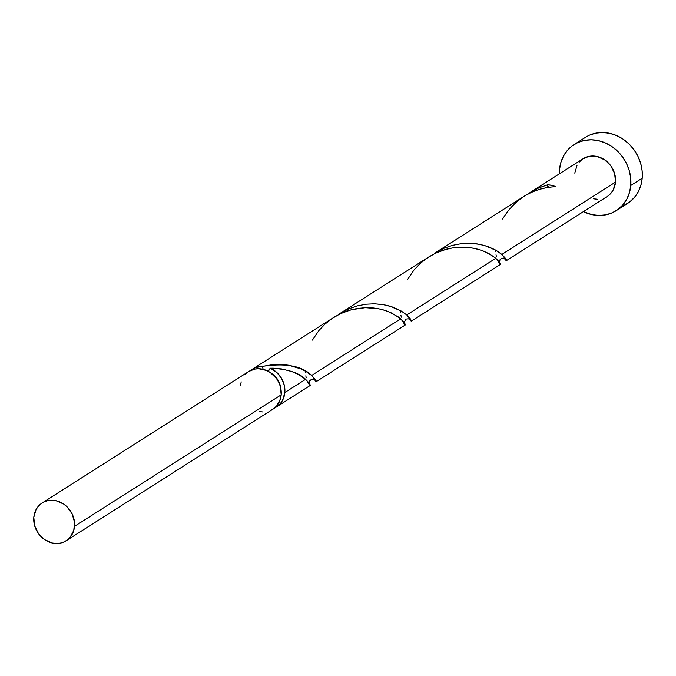 <?xml version="1.0" encoding="UTF-8"?>
<svg xmlns="http://www.w3.org/2000/svg" width="676" height="676" viewBox="0 0 676 676"><rect width="100%" height="100%" fill="white"/><g stroke="black" fill="none" stroke-linecap="round" stroke-linejoin="round"><path stroke-width="1.01" d="M270.628 410.442L273.941 408.49L276.746 405.845L280.447 398.891L281.191 394.843A22.392 19.604 -122.5 0 0 270.907 372.958A22.392 19.604 -122.5 0 0 248.802 371.47L42.149 502.969A22.392 19.604 57.5 0 1 64.245 504.457A22.392 19.604 57.5 0 1 74.529 526.351L281.191 394.843L280.337 386.41L278.765 382.337L276.509 378.577L270.29 372.535L266.572 370.482L258.629 368.733L254.708 369.096L248.734 371.513M66.189 540.749L272.842 409.25A22.392 19.604 -122.5 0 0 281.191 394.843L74.529 526.351A22.392 19.604 57.5 0 1 66.189 540.749A22.392 19.604 57.5 0 1 44.084 539.262A22.392 19.604 57.5 0 1 33.8 517.368L34.653 525.81L38.481 533.643L44.7 539.685L52.356 543.014L56.361 543.487L60.282 543.124L63.975 541.941L67.287 539.989L70.093 537.344L73.785 530.39L74.495 522.134L72.112 513.836L66.992 506.763L63.637 504.034L55.981 500.705L48.047 500.595L44.362 501.778L41.05 503.73L38.236 506.375L36.048 509.62L33.8 517.368A22.392 19.604 57.5 0 1 42.149 502.969M280.684 387.77A17.914 15.683 -122.5 0 0 271.583 373.465L277.025 378.611L280.084 384.872L280.734 388.252M616.182 210.684L627.598 203.425A39.191 34.307 -122.5 0 0 642.2 178.21A39.191 34.307 -122.5 0 0 624.202 139.907A39.191 34.307 -122.5 0 0 585.517 137.296L574.11 144.563A39.191 34.307 57.5 0 1 612.786 147.174A39.191 34.307 57.5 0 1 630.784 185.477L642.2 178.21L630.784 185.477A39.191 34.307 57.5 0 1 616.182 210.684A39.191 34.307 57.5 0 1 583.413 211.63L591.973 214.647L598.987 215.467L605.857 214.833L612.304 212.771L618.101 209.357L623.018 204.718L626.863 199.048L629.483 192.55L630.784 185.477L630.725 178.101L629.288 170.707L626.542 163.584L622.596 157.001L617.585 151.204L611.721 146.422L605.214 142.847L598.319 140.6L591.306 139.78L584.436 140.414L577.98 142.475L572.183 145.889L567.274 150.52L563.429 156.198L560.81 162.696L559.5 169.769A39.191 34.307 57.5 0 1 574.11 144.563M524.906 195.786L434.845 253.077L443.971 248.278L452.557 245.329L461.277 243.681L469.828 243.284L479.461 244.298L487.996 246.605L495.069 249.765L501.871 254.421L615.515 182.106A22.392 19.604 -122.5 0 0 605.223 160.22A22.392 19.604 -122.5 0 0 583.126 158.725L529.959 192.559L538.552 187.987L547.526 184.852A22.392 19.604 57.5 0 1 555.63 186.635L547.83 187.362L539.963 189.128L532.257 191.95L524.906 195.786M548.616 187.852L547.526 184.852L539.068 187.759L530.052 192.499M506.442 260.606L607.166 196.513A22.392 19.604 -122.5 0 0 615.515 182.106L501.871 254.421L496.539 250.61L484.76 245.557L477.442 243.951L469.44 243.275L461.007 243.715L452.421 245.371L443.963 248.278L434.845 253.077M273.256 368.183L270.307 368.192A22.392 19.604 57.5 0 1 284.841 392.519L305.586 379.32L298.809 374.681L291.77 371.521L281.731 368.944L273.256 368.183M405.296 324.97L404.096 322.359L400.699 318.802L311.653 375.467C302.096 365.885 285.618 362.86 262.204 366.409L255.503 367.6L250.703 370.423A22.392 19.604 57.5 0 1 252.452 369.138A22.392 19.604 57.5 0 1 262.204 366.409L273.974 364.457L281.596 364.406L288.796 365.251L301.183 369.003L306.101 371.521L311.653 375.467L400.699 318.802L391.717 313.03L384.12 310.098L378.29 308.67L365.277 307.681L351.385 309.709L341.118 313.402L334.628 316.867L252.452 369.138M429.733 256.348L339.741 313.605L348.858 308.797L357.452 305.848L366.172 304.2L374.724 303.811L384.357 304.817L392.883 307.124L400.986 310.867L406.758 314.948L495.804 258.283L489.002 253.627L481.929 250.458L473.403 248.151L463.761 247.146L453.469 247.771L446.49 249.19L436.223 252.883L429.733 256.348M500.401 264.443L499.201 261.84L495.804 258.283L406.758 314.948L401.426 311.129L389.646 306.076L382.329 304.47L374.327 303.803L365.893 304.234L357.308 305.89L348.85 308.797L339.741 313.605M310.183 385.489L308.983 382.878L305.586 379.32L284.841 392.519A22.392 19.604 57.5 0 1 276.501 406.927A22.392 19.604 57.5 0 1 274.6 407.974M305.805 375.814L306.22 377.69M305.222 371.521L305.341 372.653M400.919 315.295L401.324 317.171M400.336 311.002L400.445 312.135M314.517 379.777L316.174 381.67L315.413 379.523L311.653 375.467L316.131 380.782L316.292 381.543L315.633 381.349L313.765 378.281M496.023 254.767L496.438 256.643M495.44 250.483L495.559 251.616M409.622 319.258L411.278 321.142L410.518 319.004L406.758 314.948L411.236 320.263L411.287 321.142L410.552 320.627L408.879 317.762M504.735 258.739L506.392 260.623L505.631 258.485L501.871 254.421L506.349 259.745L506.392 260.623L505.656 260.108L503.983 257.243M267.417 371.149L268.752 370.617L270.307 368.192L276.552 372.239L281.393 378.121L284.266 385.159L284.841 392.519L282.593 400.276L280.405 403.521L277.591 406.166L274.279 408.118M263.234 369.341L262.204 366.409L263.285 369.417M559.373 173.842A39.191 34.307 57.5 0 1 559.5 169.769L559.373 173.842M583.05 158.775L589.024 156.359L596.959 156.469L604.614 159.798L610.825 165.84L614.653 173.673L615.515 182.106L613.267 189.863L611.07 193.108L608.265 195.753M597.339 199.243L593.334 198.778M574.777 173.132L577.025 165.375M579.222 162.139L582.028 159.485M623.72 205.504L629.517 202.09L634.426 197.46L638.271 191.781L640.899 185.283L642.2 178.21L642.132 170.842L640.704 163.448L637.958 156.325L634.003 149.734L629.001 143.937L623.128 139.163L616.622 135.58L609.735 133.341L602.722 132.513L595.852 133.147L589.396 135.208L585.399 137.372M259.009 411.515L263.015 411.98M247.703 372.222L244.898 374.876M241.205 381.83L240.453 385.869M548.228 187.303A4.478 3.921 57.5 0 1 547.526 184.852L551.616 185.317L555.63 186.635C532.392 188.122 514.723 198.921 502.623 219.049M267.797 371.065L270.307 368.192C287.131 368.935 298.885 372.645 305.586 379.32L308.831 382.675L309.997 384.5L310.216 385.438L309.684 385.32L307.563 381.813M312.405 340.087L318.886 330.547L325.038 324.066L332.136 318.472L339.977 313.943L348.326 310.605L356.894 308.518L365.412 307.673L373.591 307.986L381.171 309.295L387.914 311.391L398.265 316.892L403.944 322.156L405.101 323.981L405.321 324.919L404.797 324.793L402.668 321.294M407.518 279.568L413.991 270.02L420.142 263.547L427.24 257.953L435.09 253.415L443.431 250.086L452.007 247.999L460.525 247.154L468.705 247.467L476.276 248.776L483.027 250.872L493.379 256.373L499.049 261.637L500.215 263.454L500.434 264.4L499.902 264.274L497.781 260.775M310.157 385.506L276.501 406.927M405.27 324.987L316.224 381.644M500.375 264.468L411.338 321.125M309.194 383.165L309.802 380.765L311.205 379.574L313.309 379.337L315.269 380.368L314.906 379.794M404.307 322.646L405.423 319.638L406.36 319.03L408.389 318.81L410.383 319.849L410.011 319.275M499.412 262.127L500.037 259.702L501.448 258.519L502.969 258.232L505.487 259.33"/></g></svg>
